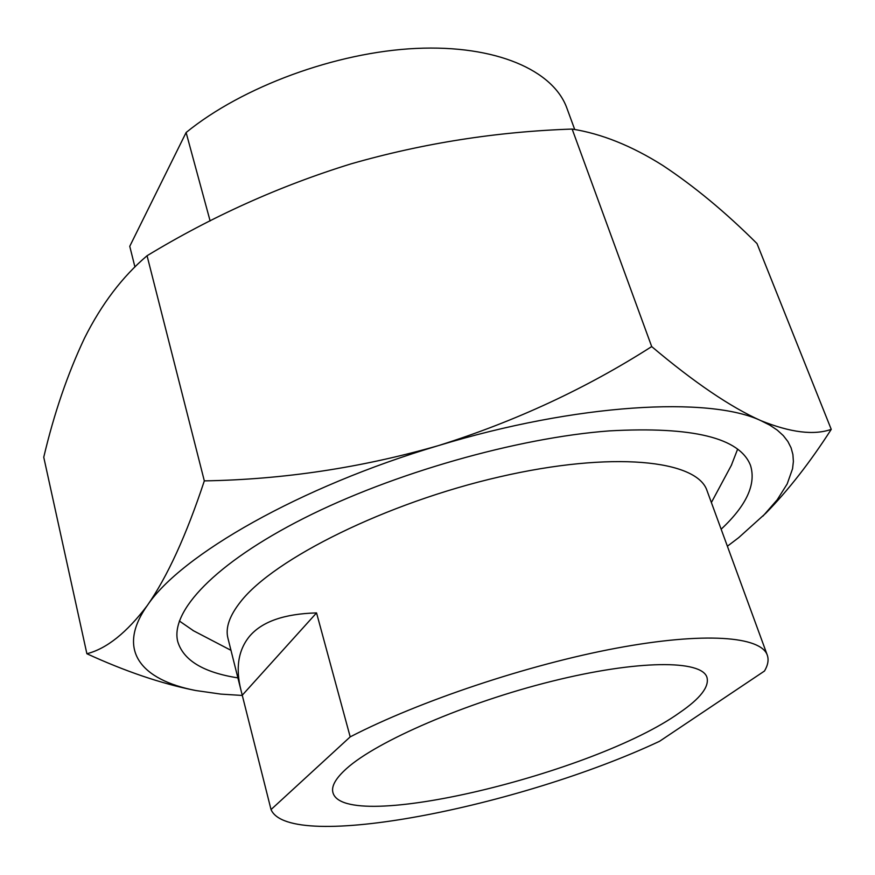 <?xml version="1.0" encoding="UTF-8"?>
<svg xmlns="http://www.w3.org/2000/svg" width="875" height="875" viewBox="0 0 875 875"><rect width="100%" height="100%" fill="white"/><g stroke="black" fill="none" stroke-linecap="round" stroke-linejoin="round"><path stroke-width="1.31" d="M134.936 266.984L129.752 246.312L186.112 132.519C242.288 86.713 335.967 52.172 415.997 48.431C496.158 44.68 553.427 70.459 566.913 108.216L574.722 129.522M186.112 132.519L210.12 220.948M237.891 677.884C203.514 672.492 183.466 660.406 177.745 641.605C170.078 611.625 214.561 563.489 303.691 518.361C392.623 473.309 517.42 437.752 609.273 430.894C692.705 426.289 739.769 437.795 750.498 465.402C756.328 484.159 746.55 505.433 721.142 529.211M831.25 429.363L756.995 243.567C725.594 212.264 694.181 186.222 662.736 165.43C631.652 145.808 601.453 133.689 572.141 129.062C496.661 131.655 423.019 143.238 351.203 163.811C279.672 185.916 211.619 216.562 147.055 255.741C122.402 276.653 101.566 304.095 84.547 338.067C67.659 373.734 54.064 413.448 43.75 457.22L86.888 653.745C106.673 648.714 126.831 632.603 147.372 605.402C167.377 576.702 186.364 535.205 204.323 480.878C283.194 479.544 361.211 467.786 438.375 445.627C515.112 421.488 586.228 388.478 651.7 346.577C694.148 382.408 730.537 407.094 760.845 420.634C790.464 432.567 813.936 435.466 831.25 429.363C810.152 462.219 788.364 490.142 765.898 513.144L738.708 537.633L727.377 546.23M242.408 695.461L220.872 694.105L195.934 690.55C140.908 679.973 115.763 650.016 147.372 605.402C180.83 555.209 299.644 486.752 438.375 445.627C576.877 403.462 709.494 396.233 760.845 420.634L769.792 425.13L777.273 430.128L783.3 435.608L787.894 441.525L791.087 447.836L792.903 454.508L793.384 461.486L792.553 468.748L787.183 483.941L777.186 499.822L762.956 516.108M193.408 690.058L195.934 690.55L193.408 690.058C160.475 683.32 124.972 671.212 86.888 653.745M651.7 346.577L572.141 129.062M204.323 480.878L147.055 255.741M241.008 690.309L227.927 638.17C225.28 627.878 229.523 615.716 240.647 601.683C274.094 558.742 386.553 502.764 499.483 476.875C612.5 450.756 697.32 459.966 707.066 490.766L767.277 655.123C768.906 659.794 767.977 665.088 764.488 671.027L659.553 741.289C519.969 806.761 289.625 852.753 271.031 809.572L241.008 690.309C235.397 668.117 238.23 650.125 249.495 636.344C261.942 621.611 284.288 613.802 316.542 612.905L350.197 736.87C419.18 701.148 528.533 664.552 616.481 648.156C704.605 631.706 760.867 636.333 767.277 655.123M193.616 630.831L179.342 620.987M346.456 768.655C376.764 741.202 465.927 702.57 551.994 681.231C638.17 659.75 701.761 659.805 706.956 677.37C709.439 686.755 700.273 698.545 679.459 712.764C594.464 773.642 343.219 834.345 332.905 792.444C331.231 786.209 335.748 778.28 346.456 768.655M737.592 449.247L731.314 465.412M350.197 736.87L271.031 809.572M316.542 612.905L242.331 695.133M230.978 650.322L192.883 630.448M711.375 502.534L731.708 464.68"/></g></svg>
